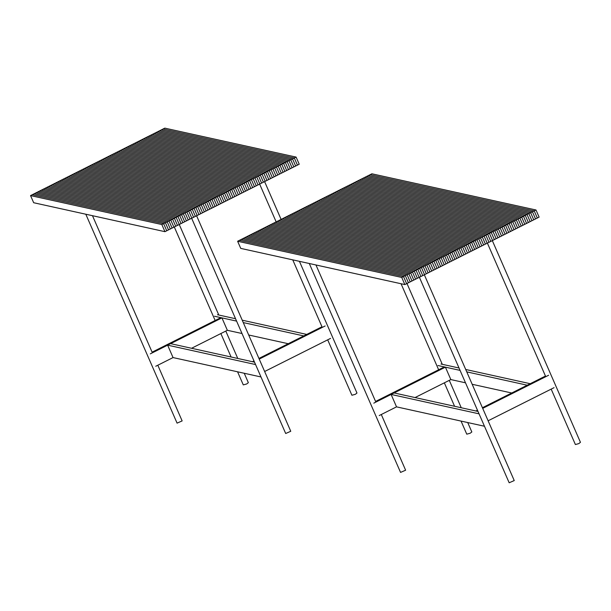 <?xml version="1.0" encoding="UTF-8"?>
<svg xmlns="http://www.w3.org/2000/svg" width="611" height="611" viewBox="0 0 611 611"><rect width="100%" height="100%" fill="white"/><g stroke="black" fill="none" stroke-linecap="round" stroke-linejoin="round"><path stroke-width="0.92" d="M536 209.985L534.205 210.879L537.321 218.02L534.205 210.879L370.106 174.693L534.205 210.879L532.418 211.78L368.311 175.594L532.418 211.78L535.534 218.921L539.116 217.119L536 209.985L371.893 173.791L239.413 240.352L403.512 276.539L401.725 277.44L404.841 284.573L406.636 283.68L403.512 276.539L406.636 283.68L408.423 282.778L405.307 275.637L403.512 276.539L239.413 240.352L237.626 241.253L401.725 277.44M237.626 241.253L240.742 248.387L404.841 284.573M241.2 239.451L405.307 275.637L408.423 282.778L410.218 281.877L407.094 274.736L405.307 275.637L241.2 239.451M242.995 238.55L407.094 274.736L410.218 281.877L412.005 280.976L408.889 273.843L407.094 274.736L242.995 238.55M244.782 237.656L408.889 273.843L412.005 280.976L413.792 280.082L410.676 272.941L408.889 273.843L244.782 237.656M246.577 236.755L410.676 272.941L413.792 280.082L415.587 279.181L412.463 272.04L410.676 272.941L246.577 236.755M248.364 235.854L412.463 272.04L415.587 279.181L417.374 278.28L414.258 271.139L412.463 272.04L248.364 235.854M250.151 234.952L414.258 271.139L417.374 278.28L419.169 277.379L416.045 270.245L414.258 271.139L250.151 234.952M251.946 234.051L416.045 270.245L419.169 277.379L420.956 276.485L417.84 269.344L416.045 270.245L251.946 234.051M253.733 233.158L417.84 269.344L420.956 276.485L422.743 275.584L419.627 268.443L417.84 269.344L253.733 233.158M255.528 232.256L419.627 268.443L422.743 275.584L424.538 274.683L421.414 267.542L419.627 268.443L255.528 232.256M257.315 231.355L421.414 267.542L424.538 274.683L426.325 273.781L423.209 266.648L421.414 267.542L257.315 231.355M259.102 230.454L423.209 266.648L426.325 273.781L428.12 272.888L424.996 265.747L423.209 266.648L259.102 230.454M260.897 229.56L424.996 265.747L428.12 272.888L429.907 271.987L426.791 264.846L424.996 265.747L260.897 229.56M262.684 228.659L426.791 264.846L429.907 271.987L431.694 271.085L428.578 263.944L426.791 264.846L262.684 228.659M264.479 227.758L428.578 263.944L431.694 271.085L433.489 270.184L430.365 263.051L428.578 263.944L264.479 227.758M266.266 226.857L430.365 263.051L433.489 270.184L435.276 269.291L432.16 262.15L430.365 263.051L266.266 226.857M268.053 225.963L432.16 262.15L435.276 269.291L437.071 268.389L433.947 261.248L432.16 262.15L268.053 225.963M269.848 225.062L433.947 261.248L437.071 268.389L438.858 267.488L435.742 260.347L433.947 261.248L269.848 225.062M271.635 224.161L435.742 260.347L438.858 267.488L440.646 266.587L437.529 259.454L435.742 260.347L271.635 224.161M273.43 223.259L437.529 259.454L440.646 266.587L442.44 265.686L439.324 258.552L437.529 259.454L273.43 223.259M275.217 222.366L439.324 258.552L442.44 265.686L444.228 264.792L441.111 257.651L439.324 258.552L275.217 222.366M277.012 221.465L441.111 257.651L444.228 264.792L446.022 263.891L442.899 256.75L441.111 257.651L277.012 221.465M278.799 220.563L442.899 256.75L446.022 263.891L447.81 262.99L444.693 255.849L442.899 256.75L278.799 220.563M280.586 219.662L444.693 255.849L447.81 262.99L449.597 262.088L446.481 254.955L444.693 255.849L280.586 219.662M282.381 218.769L446.481 254.955L449.597 262.088L451.392 261.195L448.275 254.054L446.481 254.955L282.381 218.769M284.168 217.867L448.275 254.054L451.392 261.195L453.179 260.294L450.063 253.153L448.275 254.054L284.168 217.867M285.963 216.966L450.063 253.153L453.179 260.294L454.974 259.392L451.85 252.251L450.063 253.153L285.963 216.966M287.75 216.065L451.85 252.251L454.974 259.392L456.761 258.491L453.645 251.358L451.85 252.251L287.75 216.065M289.538 215.164L453.645 251.358L456.761 258.491L458.555 257.598L455.432 250.457L453.645 251.358L289.538 215.164M291.332 214.27L455.432 250.457L458.555 257.598L460.343 256.696L457.227 249.555L455.432 250.457L291.332 214.27M293.12 213.369L457.227 249.555L460.343 256.696L462.13 255.795L459.014 248.654L457.227 249.555L293.12 213.369M294.914 212.468L459.014 248.654L462.13 255.795L463.925 254.894L460.801 247.761L459.014 248.654L294.914 212.468M296.702 211.566L460.801 247.761L463.925 254.894L465.712 254L462.596 246.859L460.801 247.761L296.702 211.566M298.489 210.673L462.596 246.859L465.712 254L467.507 253.099L464.383 245.958L462.596 246.859L298.489 210.673M300.284 209.772L464.383 245.958L467.507 253.099L469.294 252.198L466.178 245.057L464.383 245.958L300.284 209.772M302.071 208.87L466.178 245.057L469.294 252.198L471.081 251.297L467.965 244.163L466.178 245.057L302.071 208.87M303.866 207.969L467.965 244.163L471.081 251.297L472.876 250.403L469.752 243.262L467.965 244.163L303.866 207.969M305.653 207.076L469.752 243.262L472.876 250.403L474.663 249.502L471.547 242.361L469.752 243.262L305.653 207.076M307.44 206.174L471.547 242.361L474.663 249.502L476.458 248.601L473.334 241.46L471.547 242.361L307.44 206.174M309.235 205.273L473.334 241.46L476.458 248.601L478.245 247.699L475.129 240.566L473.334 241.46L309.235 205.273M311.022 204.372L475.129 240.566L478.245 247.699L480.032 246.798L476.916 239.665L475.129 240.566L311.022 204.372M312.817 203.478L476.916 239.665L480.032 246.798L481.827 245.905L478.703 238.764L476.916 239.665L312.817 203.478M314.604 202.577L478.703 238.764L481.827 245.905L483.614 245.003L480.498 237.862L478.703 238.764L314.604 202.577M316.391 201.676L480.498 237.862L483.614 245.003L485.409 244.102L482.285 236.961L480.498 237.862L316.391 201.676M318.186 200.775L482.285 236.961L485.409 244.102L487.196 243.201L484.08 236.067L482.285 236.961L318.186 200.775M319.973 199.881L484.08 236.067L487.196 243.201L488.983 242.307L485.867 235.166L484.08 236.067L319.973 199.881M321.768 198.98L485.867 235.166L488.983 242.307L490.778 241.406L487.662 234.265L485.867 235.166L321.768 198.98M323.555 198.079L487.662 234.265L490.778 241.406L492.565 240.505L489.449 233.364L487.662 234.265L323.555 198.079M325.35 197.177L489.449 233.364L492.565 240.505L494.36 239.604L491.236 232.47L489.449 233.364L325.35 197.177M327.137 196.276L491.236 232.47L494.36 239.604L496.147 238.71L493.031 231.569L491.236 232.47L327.137 196.276M328.924 195.383L493.031 231.569L496.147 238.71L497.934 237.809L494.818 230.668L493.031 231.569L328.924 195.383M330.719 194.481L494.818 230.668L497.934 237.809L499.729 236.908L496.613 229.767L494.818 230.668L330.719 194.481M332.506 193.58L496.613 229.767L499.729 236.908L501.516 236.006L498.4 228.873L496.613 229.767L332.506 193.58M334.301 192.679L498.4 228.873L501.516 236.006L503.311 235.113L500.188 227.972L498.4 228.873L334.301 192.679M336.088 191.785L500.188 227.972L503.311 235.113L505.098 234.212L501.982 227.071L500.188 227.972L336.088 191.785M337.875 190.884L501.982 227.071L505.098 234.212L506.893 233.31L503.77 226.169L501.982 227.071L337.875 190.884M339.67 189.983L503.77 226.169L506.893 233.31L508.68 232.409L505.564 225.276L503.77 226.169L339.67 189.983M341.457 189.082L505.564 225.276L508.68 232.409L510.468 231.516L507.351 224.374L505.564 225.276L341.457 189.082M343.252 188.188L507.351 224.374L510.468 231.516L512.262 230.614L509.139 223.473L507.351 224.374L343.252 188.188M345.039 187.287L509.139 223.473L512.262 230.614L514.05 229.713L510.933 222.572L509.139 223.473L345.039 187.287M346.827 186.386L510.933 222.572L514.05 229.713L515.844 228.812L512.721 221.678L510.933 222.572L346.827 186.386M348.621 185.484L512.721 221.678L515.844 228.812L517.632 227.911L514.515 220.777L512.721 221.678L348.621 185.484M350.409 184.591L514.515 220.777L517.632 227.911L519.419 227.017L516.303 219.876L514.515 220.777L350.409 184.591M352.203 183.69L516.303 219.876L519.419 227.017L521.214 226.116L518.09 218.975L516.303 219.876L352.203 183.69M353.99 182.788L518.09 218.975L521.214 226.116L523.001 225.215L519.885 218.081L518.09 218.975L353.99 182.788M355.778 181.887L519.885 218.081L523.001 225.215L524.796 224.313L521.672 217.18L519.885 218.081L355.778 181.887M357.572 180.993L521.672 217.18L524.796 224.313L535.534 218.921L532.418 211.78L530.623 212.681L533.747 219.823L530.623 212.681L528.836 213.583L531.952 220.716L528.836 213.583L527.041 214.476L530.165 221.617L527.041 214.476L525.254 215.377L528.37 222.519L525.254 215.377L523.467 216.279L526.583 223.42L523.467 216.279L521.672 217.18L357.572 180.993M366.524 176.495L530.623 212.681L366.524 176.495M364.729 177.396L528.836 213.583L364.729 177.396M362.942 178.29L527.041 214.476L362.942 178.29M361.154 179.191L525.254 215.377L361.154 179.191M359.36 180.092L523.467 216.279L359.36 180.092M30.55 195.589L33.666 202.722L164.947 231.676L166.742 230.775L163.626 223.634L161.831 224.535L30.55 195.589L32.337 194.688L163.626 223.634L166.742 230.775L168.529 229.873L165.413 222.74L163.626 223.634L32.337 194.688L34.132 193.786L165.413 222.74L168.529 229.873L170.324 228.98L167.2 221.839L165.413 222.74L34.132 193.786L35.919 192.885L167.2 221.839L170.324 228.98L172.111 228.079L168.995 220.938L167.2 221.839L35.919 192.885L37.714 191.991L168.995 220.938L172.111 228.079L173.906 227.177L170.782 220.036L168.995 220.938L37.714 191.991L39.501 191.09L170.782 220.036L173.906 227.177L175.693 226.276L172.577 219.143L170.782 220.036L39.501 191.09L41.288 190.189L172.577 219.143L175.693 226.276L177.48 225.383L174.364 218.242L172.577 219.143L41.288 190.189L43.083 189.288L174.364 218.242L177.48 225.383L179.275 224.481L176.151 217.34L174.364 218.242L43.083 189.288L44.87 188.394L176.151 217.34L179.275 224.481L181.062 223.58L177.946 216.439L176.151 217.34L44.87 188.394L46.665 187.493L177.946 216.439L181.062 223.58L182.857 222.679L179.733 215.546L177.946 216.439L46.665 187.493L48.452 186.592L179.733 215.546L182.857 222.679L184.644 221.785L181.528 214.644L179.733 215.546L48.452 186.592L50.239 185.691L181.528 214.644L184.644 221.785L186.431 220.884L183.315 213.743L181.528 214.644L50.239 185.691L52.034 184.797L183.315 213.743L186.431 220.884L188.226 219.983L185.102 212.842L183.315 213.743L52.034 184.797L53.821 183.896L185.102 212.842L188.226 219.983L190.013 219.082L186.897 211.948L185.102 212.842L53.821 183.896L55.616 182.995L186.897 211.948L190.013 219.082L191.808 218.188L188.684 211.047L186.897 211.948L55.616 182.995L57.403 182.093L188.684 211.047L191.808 218.188L193.595 217.287L190.479 210.146L188.684 211.047L57.403 182.093L59.198 181.192L190.479 210.146L193.595 217.287L195.383 216.386L192.266 209.245L190.479 210.146L59.198 181.192L60.985 180.298L192.266 209.245L195.383 216.386L197.177 215.484L194.054 208.351L192.266 209.245L60.985 180.298L62.773 179.397L194.054 208.351L197.177 215.484L198.965 214.583L195.848 207.45L194.054 208.351L62.773 179.397L64.567 178.496L195.848 207.45L198.965 214.583L200.759 213.69L197.636 206.549L195.848 207.45L64.567 178.496L66.355 177.595L197.636 206.549L200.759 213.69L202.547 212.788L199.43 205.647L197.636 206.549L66.355 177.595L68.149 176.701L199.43 205.647L202.547 212.788L204.334 211.887L201.218 204.746L199.43 205.647L68.149 176.701L69.937 175.8L201.218 204.746L204.334 211.887L206.128 210.986L203.005 203.853L201.218 204.746L69.937 175.8L71.724 174.899L203.005 203.853L206.128 210.986L207.916 210.092L204.8 202.951L203.005 203.853L71.724 174.899L73.519 173.998L204.8 202.951L207.916 210.092L209.71 209.191L206.587 202.05L204.8 202.951L73.519 173.998L75.306 173.104L206.587 202.05L209.71 209.191L211.498 208.29L208.382 201.149L206.587 202.05L75.306 173.104L77.101 172.203L208.382 201.149L211.498 208.29L213.285 207.389L210.169 200.255L208.382 201.149L77.101 172.203L78.888 171.301L210.169 200.255L213.285 207.389L215.08 206.495L211.964 199.354L210.169 200.255L78.888 171.301L80.675 170.4L211.964 199.354L215.08 206.495L216.867 205.594L213.751 198.453L211.964 199.354L80.675 170.4L82.47 169.507L213.751 198.453L216.867 205.594L218.662 204.693L215.538 197.552L213.751 198.453L82.47 169.507L84.257 168.605L215.538 197.552L218.662 204.693L220.449 203.791L217.333 196.658L215.538 197.552L84.257 168.605L86.052 167.704L217.333 196.658L220.449 203.791L222.244 202.898L219.12 195.757L217.333 196.658L86.052 167.704L87.839 166.803L219.12 195.757L222.244 202.898L224.031 201.997L220.915 194.856L219.12 195.757L87.839 166.803L89.626 165.909L220.915 194.856L224.031 201.997L225.818 201.095L222.702 193.954L220.915 194.856L89.626 165.909L91.421 165.008L222.702 193.954L225.818 201.095L227.613 200.194L224.489 193.061L222.702 193.954L91.421 165.008L93.208 164.107L224.489 193.061L227.613 200.194L229.4 199.301L226.284 192.16L224.489 193.061L93.208 164.107L95.003 163.206L226.284 192.16L229.4 199.301L231.195 198.399L228.071 191.258L226.284 192.16L95.003 163.206L96.79 162.305L228.071 191.258L231.195 198.399L232.982 197.498L229.866 190.357L228.071 191.258L96.79 162.305L98.577 161.411L229.866 190.357L232.982 197.498L234.769 196.597L231.653 189.463L229.866 190.357L98.577 161.411L100.372 160.51L231.653 189.463L234.769 196.597L236.564 195.696L233.44 188.562L231.653 189.463L100.372 160.51L102.159 159.608L233.44 188.562L236.564 195.696L238.351 194.802L235.235 187.661L233.44 188.562L102.159 159.608L103.954 158.707L235.235 187.661L238.351 194.802L240.146 193.901L237.022 186.76L235.235 187.661L103.954 158.707L105.741 157.814L237.022 186.76L240.146 193.901L241.933 193L238.817 185.859L237.022 186.76L105.741 157.814L107.536 156.912L238.817 185.859L241.933 193L243.72 192.098L240.604 184.965L238.817 185.859L107.536 156.912L109.323 156.011L240.604 184.965L243.72 192.098L245.515 191.205L242.391 184.064L240.604 184.965L109.323 156.011L111.11 155.11L242.391 184.064L245.515 191.205L247.302 190.304L244.186 183.163L242.391 184.064L111.11 155.11L112.905 154.216L244.186 183.163L247.302 190.304L249.097 189.402L245.973 182.261L244.186 183.163L112.905 154.216L114.692 153.315L245.973 182.261L249.097 189.402L250.884 188.501L247.768 181.368L245.973 182.261L114.692 153.315L116.487 152.414L247.768 181.368L250.884 188.501L252.671 187.608L249.555 180.466L247.768 181.368L116.487 152.414L118.274 151.513L249.555 180.466L252.671 187.608L254.466 186.706L251.342 179.565L249.555 180.466L118.274 151.513L120.061 150.619L251.342 179.565L254.466 186.706L256.253 185.805L253.137 178.664L251.342 179.565L120.061 150.619L121.856 149.718L253.137 178.664L256.253 185.805L258.048 184.904L254.924 177.77L253.137 178.664L121.856 149.718L123.643 148.817L254.924 177.77L258.048 184.904L259.835 184.01L256.719 176.869L254.924 177.77L123.643 148.817L125.438 147.915L256.719 176.869L259.835 184.01L261.623 183.109L258.506 175.968L256.719 176.869L125.438 147.915L127.225 147.022L258.506 175.968L261.623 183.109L263.417 182.208L260.301 175.067L258.506 175.968L127.225 147.022L129.013 146.121L260.301 175.067L263.417 182.208L265.205 181.307L262.088 174.173L260.301 175.067L129.013 146.121L130.807 145.219L262.088 174.173L265.205 181.307L266.999 180.413L263.876 173.272L262.088 174.173L130.807 145.219L132.595 144.318L263.876 173.272L266.999 180.413L268.787 179.512L265.67 172.371L263.876 173.272L132.595 144.318L134.389 143.425L265.67 172.371L268.787 179.512L270.581 178.611L267.458 171.47L265.67 172.371L134.389 143.425L136.177 142.523L267.458 171.47L270.581 178.611L272.369 177.709L269.252 170.576L267.458 171.47L136.177 142.523L137.964 141.622L269.252 170.576L272.369 177.709L274.156 176.808L271.04 169.675L269.252 170.576L137.964 141.622L139.759 140.721L271.04 169.675L274.156 176.808L275.951 175.915L272.827 168.773L271.04 169.675L139.759 140.721L141.546 139.82L272.827 168.773L275.951 175.915L277.738 175.013L274.622 167.872L272.827 168.773L141.546 139.82L143.341 138.926L274.622 167.872L277.738 175.013L279.533 174.112L276.409 166.979L274.622 167.872L143.341 138.926L145.128 138.025L276.409 166.979L279.533 174.112L281.32 173.211L278.204 166.077L276.409 166.979L145.128 138.025L146.915 137.124L278.204 166.077L281.32 173.211L283.107 172.317L279.991 165.176L278.204 166.077L146.915 137.124L148.71 136.222L279.991 165.176L283.107 172.317L284.902 171.416L281.778 164.275L279.991 165.176L148.71 136.222L150.497 135.329L281.778 164.275L283.573 163.374L286.689 170.515L283.573 163.374L152.292 134.428L283.573 163.374L285.36 162.48L288.484 169.614L285.36 162.48L154.079 133.526L285.36 162.48L287.155 161.579L290.271 168.72L287.155 161.579L155.874 132.625L287.155 161.579L288.942 160.678L292.058 167.819L288.942 160.678L157.661 131.732L288.942 160.678L290.729 159.776L293.853 166.918L290.729 159.776L159.448 130.83L290.729 159.776L292.524 158.883L295.64 166.016L297.435 165.123L294.311 157.982L292.524 158.883L161.243 129.929L150.497 135.329L281.778 164.275L284.902 171.416L295.64 166.016L292.524 158.883L161.243 129.929L163.03 129.028L294.311 157.982L163.03 129.028L164.825 128.134L296.106 157.08L294.311 157.982L297.435 165.123L299.222 164.222L296.106 157.08M161.831 224.535L164.947 231.676M415.037 397.562L450.834 379.576L445.411 367.158L444.319 366.921L375.582 401.45M379.225 415.549L396.531 406.857L391.109 394.439L479.055 413.838M373.802 403.138L445.411 367.158M309.288 263.501L400.556 472.41L405.62 470.203L381.295 414.51M461.053 421.086L466.766 434.169L470.172 433.252L471.829 431.954L467.728 422.552M419.39 277.272L509.169 482.774L514.241 480.567L424.34 274.782M551.175 389.115L575.386 444.533L578.793 443.617L580.45 442.318L492.329 240.627M477.466 410.21L475.923 410.989L477.756 410.859M488.12 420.788L554.055 387.664M482.698 408.369L548.625 375.253M545.463 376.048L482.415 407.728M450.834 379.576L465.498 382.807M472.173 384.281L511.728 393.003M437.972 365.515L460.075 370.388M466.751 371.862L527.247 385.205L530.226 383.708L465.704 369.479M459.029 368.005L440.959 364.019M478.008 411.447L394.087 392.942L391.109 394.439M396.531 406.857L484.477 426.249M191.549 348.278L227.353 330.291L221.93 317.873L220.838 317.636L152.101 352.165M155.744 366.264L173.05 357.572L167.62 345.154L255.574 364.553M150.321 353.853L221.93 317.873M85.807 214.224L177.075 423.133L182.139 420.918L157.814 365.225M237.572 371.801L243.285 384.884L246.691 383.975L248.349 382.669L244.247 373.275M191.655 218.257L285.688 433.497L290.76 431.282L196.605 215.775M327.687 339.831L351.905 395.248L355.312 394.332L356.969 393.033L299.428 261.332M253.985 360.925L252.442 361.704L254.268 361.575M264.639 371.503L330.566 338.387M259.217 359.092L325.144 325.969M321.982 326.77L258.934 358.443M227.353 330.291L242.017 333.522M248.692 334.996L288.239 343.718M214.492 316.238L236.594 321.111M243.27 322.585L303.759 335.92L306.745 334.423L242.223 320.195M235.548 318.721L217.47 314.734M254.527 362.163L170.606 343.657L167.62 345.154M173.05 357.572L260.996 376.964M375.864 402.099L315.963 264.975M461.259 407.751L449.291 380.348M442.28 364.309L406.979 283.504M454.584 406.284L444.342 382.837M438.637 369.77L401.045 283.741M545.745 376.697L487.387 243.109M152.383 352.814L92.482 215.691M237.778 358.474L225.803 331.07M218.799 315.032L179.244 224.497M231.103 357L220.861 333.553M215.148 320.492L174.295 226.979M281.106 219.402L264.601 181.612M322.264 327.42L292.753 259.858M276.164 221.885L259.652 184.102"/></g></svg>
